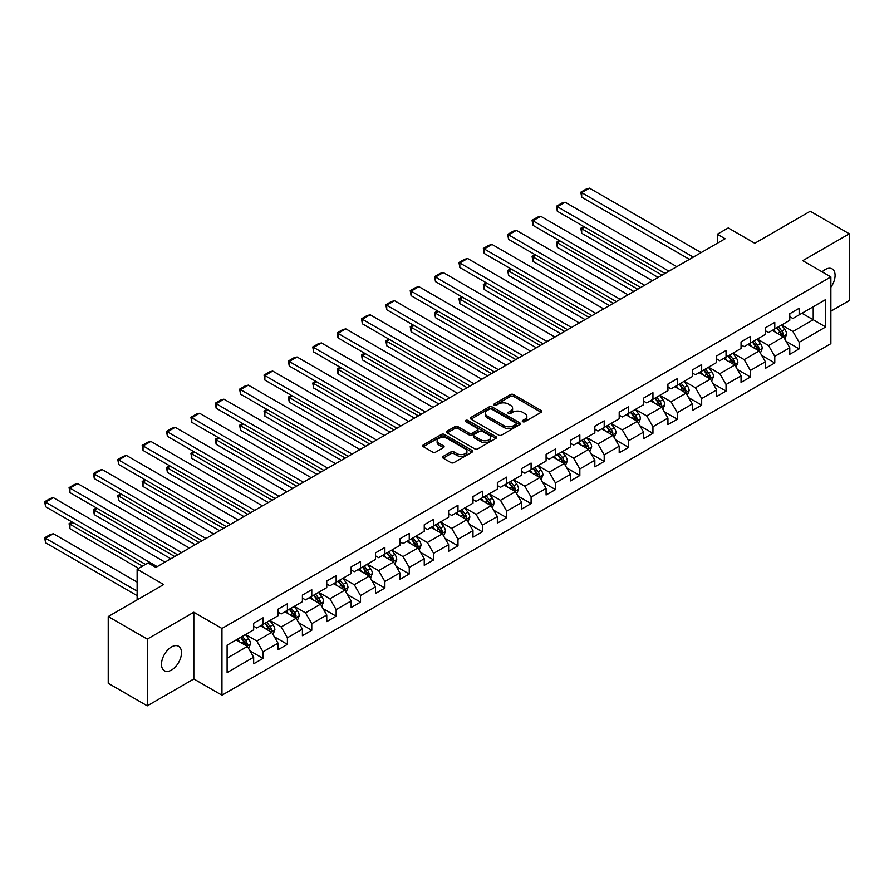 <?xml version="1.0" encoding="UTF-8"?>
<svg xmlns="http://www.w3.org/2000/svg" width="894" height="894" viewBox="0 0 894 894"><rect width="100%" height="100%" fill="white"/><g stroke="black" fill="none" stroke-linecap="round" stroke-linejoin="round"><path stroke-width="1.34" d="M522.711 421.689A1.52 0.872 0 0 0 524.856 421.689L541.138 412.29A2.168 1.252 0 0 0 541.775 411.396A2.168 1.252 0 0 0 541.138 410.514L513.547 394.578A2.168 1.252 0 0 0 510.474 394.578L494.181 403.987A1.52 0.872 0 0 0 493.745 404.602A1.52 0.872 0 0 0 494.181 405.228A1.52 0.872 0 0 0 496.326 405.228L498.439 404.01A6.94 4.001 0 0 1 508.25 404.01L510.552 405.34A6.94 4.001 0 0 1 512.586 408.167A6.94 4.001 0 0 1 510.552 411.005L508.44 412.223A1.52 0.872 0 0 0 508.004 412.838A1.52 0.872 0 0 0 508.44 413.464A1.52 0.872 0 0 0 510.597 413.464L512.698 412.246A6.94 4.001 0 0 1 522.509 412.246L524.812 413.564A6.94 4.001 0 0 1 526.845 416.403A6.94 4.001 0 0 1 524.812 419.23L522.711 420.448A1.52 0.872 0 0 0 522.264 421.074A1.52 0.872 0 0 0 522.711 421.689L522.711 420.448M171.492 670.042A14.136 8.158 120 0 0 180.733 657.582A14.136 8.158 120 0 0 178.565 646.25A14.136 8.158 120 0 0 171.492 646.954A14.136 8.158 120 0 0 162.261 659.414A14.136 8.158 120 0 0 164.429 670.746A14.136 8.158 120 0 0 171.492 670.042M830.872 287.231A14.136 8.158 120 0 0 832.158 268.904A14.136 8.158 120 0 0 825.084 269.608A14.136 8.158 120 0 0 822.111 271.854M443.167 456.376A2.168 1.252 0 0 0 442.53 457.259A2.168 1.252 0 0 0 443.167 458.141L450.911 462.611A2.168 1.252 0 0 0 453.973 462.611L472.066 452.163A2.168 1.252 0 0 0 472.702 451.28A2.168 1.252 0 0 0 472.066 450.397L444.463 434.462A2.168 1.252 0 0 0 441.401 434.462L423.309 444.91A2.168 1.252 0 0 0 422.672 445.793A2.168 1.252 0 0 0 423.309 446.676L432.662 452.073A2.168 1.252 0 0 0 435.724 452.073L443.469 447.603A2.168 1.252 0 0 0 444.106 446.721A2.168 1.252 0 0 0 443.469 445.838L438.831 443.156A5.8 3.353 0 0 1 437.132 440.787A5.8 3.353 0 0 1 440.72 437.702A5.8 3.353 0 0 1 447.034 438.418L465.204 448.911A5.8 3.353 0 0 1 466.903 451.28A5.8 3.353 0 0 1 463.327 454.375A5.8 3.353 0 0 1 457.002 453.649L453.973 451.906A2.168 1.252 0 0 0 450.911 451.906L443.167 456.376L443.167 458.141M830.872 311.19L849.3 300.54L849.3 233.803L810.243 211.252L754.793 243.269L728.241 227.936L717.301 234.25L725.112 238.765L155.88 567.411L148.069 562.896L137.128 569.21L137.128 599.874M147.287 639.109L147.287 705.847L193.83 678.971L193.83 612.234L147.287 639.109L108.23 616.558L163.691 584.542L137.128 569.21M193.83 612.234L221.958 628.471L830.872 276.916L830.872 343.654L221.958 695.208L221.958 628.471M849.3 233.803L802.745 260.679L830.872 276.916M498.595 435.076A2.168 1.252 0 0 0 501.657 435.076L519.749 424.639A2.168 1.252 0 0 0 520.386 423.745A2.168 1.252 0 0 0 519.749 422.862L492.158 406.926A2.168 1.252 0 0 0 489.085 406.926L470.993 417.375A2.168 1.252 0 0 0 470.356 418.258A2.168 1.252 0 0 0 470.993 419.152L498.595 435.076M466.31 422.024A1.52 0.872 0 0 1 467.853 422.236L495.879 438.418L477.821 448.844A2.168 1.252 0 0 1 474.748 448.844L447.145 432.908L454.89 428.472L454.89 426.673L447.145 431.143A2.168 1.252 0 0 0 446.519 432.026A2.168 1.252 0 0 0 447.145 432.908L447.145 431.143M454.89 428.472A2.168 1.252 0 0 1 457.963 428.472L457.963 426.673A2.168 1.252 0 0 0 454.89 426.673M457.963 426.673L469.149 433.132A2.168 1.252 0 0 0 472.222 433.132L477.362 430.17A2.168 1.252 0 0 0 477.988 429.288A2.168 1.252 0 0 0 477.362 428.394L465.707 421.666A1.52 0.872 0 0 1 465.26 421.052A1.52 0.872 0 0 1 466.199 420.236A1.52 0.872 0 0 1 467.853 420.426L495.913 436.63A2.168 1.252 0 0 1 496.55 437.512A2.168 1.252 0 0 1 495.913 438.406L495.913 436.63M147.287 705.847L108.23 683.307L108.23 616.558M249.996 650.877L263.037 658.409L263.037 651.827L278.034 643.166L278.034 649.748L287.41 644.339L287.41 637.757L302.407 629.097L302.407 635.679L311.771 630.27L311.771 623.688L326.768 615.027L326.768 621.609L336.144 616.201L336.144 609.619L351.141 600.958L351.141 607.54L360.517 602.131L360.517 595.549L375.514 586.889L375.514 593.471L384.878 588.062L384.878 581.48L399.875 572.819L399.875 579.401L409.251 573.993L409.251 567.411L424.248 558.75L424.248 565.332L433.624 559.923L433.624 553.341L448.62 544.681L448.62 551.263L457.985 545.854L457.985 539.272L472.982 530.611L472.982 537.193L482.358 531.785L482.358 525.203L497.355 516.542L497.355 523.124L506.73 517.715L506.73 511.133L521.727 502.473L521.727 509.055L531.092 503.646L531.092 497.064L546.089 488.403L546.089 494.985L555.465 489.577L555.465 482.995L570.461 474.334L570.461 480.916L579.837 475.507L579.837 468.925L594.834 460.265L594.834 466.847L604.199 461.438L604.199 454.856L619.196 446.195L619.196 452.777L628.571 447.369L628.571 440.787L643.568 432.126L643.568 438.708L652.944 433.299L652.944 426.717L667.941 418.057L667.941 424.639L677.306 419.23L677.306 412.648L692.302 403.987L692.302 410.569L701.678 405.161L701.678 398.579L716.675 389.918L716.675 396.5L726.051 391.091L726.051 384.509L741.048 375.849L741.048 382.431L750.412 377.022L750.412 370.44L765.409 361.779L765.409 368.362L774.785 362.953L774.785 356.371L789.782 347.71L789.782 354.292L799.158 348.883L799.158 342.301L825.71 326.969L825.71 299.546L813.216 306.765L813.216 319.75L825.71 326.969M263.037 658.409L253.661 663.817L253.661 657.235L227.11 672.567L227.11 645.155L253.661 629.823L253.661 623.241L263.037 617.821L263.037 624.403L278.034 615.754L278.034 609.172L287.41 603.752L287.41 610.334L302.407 601.684L302.407 595.102L311.771 589.682L311.771 596.264L326.768 587.615L326.768 581.033L336.144 575.613L336.144 582.195L351.141 573.546L351.141 566.964L360.517 561.544L360.517 568.126L375.514 559.476L375.514 552.894L384.878 547.474L384.878 554.057L399.875 545.407L399.875 538.825L409.251 533.405L409.251 539.987L424.248 531.338L424.248 524.756L433.624 519.336L433.624 525.918L448.62 517.268L448.62 510.686L457.985 505.266L457.985 511.849L472.982 503.199L472.982 496.617L482.358 491.197L482.358 497.779L497.355 489.13L497.355 482.548L506.73 477.128L506.73 483.71L521.727 475.06L521.727 468.478L531.092 463.058L531.092 469.641L546.089 460.991L546.089 454.409L555.465 448.989L555.465 455.571L570.461 446.922L570.461 440.34L579.837 434.92L579.837 441.502L594.834 432.852L594.834 426.27L604.199 420.851L604.199 427.433L619.196 418.783L619.196 412.201L628.571 406.781L628.571 413.363L643.568 404.714L643.568 398.132L652.944 392.712L652.944 399.294L667.941 390.644L667.941 384.062L677.306 378.643L677.306 385.225L692.302 376.575L692.302 369.993L701.678 364.573L701.678 371.155L716.675 362.506L716.675 355.924L726.051 350.504L726.051 357.086L741.048 348.436L741.048 341.854L750.412 336.435L750.412 343.017L765.409 334.367L765.409 327.785L774.785 322.365L774.785 328.947L789.782 320.298L789.782 313.716L799.158 308.296L799.158 314.878L825.71 299.546M260.534 625.856L271.787 632.349L256.79 640.998L245.537 634.505M253.661 626.213L256.79 628.013L263.037 624.403M256.79 640.998L263.037 651.827M271.787 632.349L278.034 643.166M284.907 611.787L296.149 618.279L281.163 626.929L269.91 620.436M278.034 612.144L281.163 613.943L287.41 610.334M281.163 626.929L287.41 637.757M296.149 618.279L302.407 629.097M309.279 597.717L320.521 604.21L305.524 612.859L294.282 606.367M302.407 598.075L305.524 599.874L311.771 596.264M305.524 612.859L311.771 623.688M320.521 604.21L326.768 615.027M333.641 583.648L344.894 590.141L329.897 598.79L318.644 592.297M326.768 584.005L329.897 585.805L336.144 582.195M329.897 598.79L336.144 609.619M344.894 590.141L351.141 600.958M358.013 569.579L369.267 576.071L354.27 584.721L343.017 578.228M351.141 569.936L354.27 571.735L360.517 568.126M354.27 584.721L360.517 595.549M369.267 576.071L375.514 586.889M382.386 555.509L393.628 562.002L378.631 570.651L367.389 564.159M375.514 555.867L378.631 557.666L384.878 554.057M378.631 570.651L384.878 581.48M393.628 562.002L399.875 572.819M406.748 541.44L418.001 547.933L403.004 556.582L391.751 550.089M399.875 541.798L403.004 543.597L409.251 539.987M403.004 556.582L409.251 567.411M418.001 547.933L424.248 558.75M431.12 527.371L442.374 533.863L427.377 542.513L416.123 536.02M424.248 527.728L427.377 529.527L433.624 525.918M427.377 542.513L433.624 553.341M442.374 533.863L448.62 544.681M455.493 513.301L466.735 519.794L451.738 528.443L440.496 521.951M448.62 513.659L451.738 515.458L457.985 511.849M451.738 528.443L457.985 539.272M466.735 519.794L472.982 530.611M479.854 499.232L491.108 505.725L476.111 514.374L464.858 507.881M472.982 499.59L476.111 501.389L482.358 497.779M476.111 514.374L482.358 525.203M491.108 505.725L497.355 516.542M504.227 485.163L515.48 491.655L500.484 500.305L489.23 493.812M497.355 485.52L500.484 487.319L506.73 483.71M500.484 500.305L506.73 511.133M515.48 491.655L521.727 502.473M528.6 471.093L539.842 477.586L524.845 486.235L513.603 479.743M521.727 471.451L524.845 473.25L531.092 469.641M524.845 486.235L531.092 497.064M539.842 477.586L546.089 488.403M552.961 457.024L564.215 463.517L549.218 472.166L537.964 465.673M546.089 457.382L549.218 459.181L555.465 455.571M549.218 472.166L555.465 482.995M564.215 463.517L570.461 474.334M577.334 442.955L588.587 449.447L573.59 458.097L562.337 451.604M570.461 443.312L573.59 445.111L579.837 441.502M573.59 458.097L579.837 468.925M588.587 449.447L594.834 460.265M601.707 428.885L612.949 435.378L597.952 444.027L586.71 437.535M594.834 429.243L597.952 431.042L604.199 427.433M597.952 444.027L604.199 454.856M612.949 435.378L619.196 446.195M626.068 414.816L637.321 421.309L622.325 429.958L611.071 423.465M619.196 415.174L622.325 416.973L628.571 413.363M622.325 429.958L628.571 440.787M637.321 421.309L643.568 432.126M650.441 400.747L661.694 407.239L646.697 415.889L635.444 409.396M643.568 401.104L646.697 402.903L652.944 399.294M646.697 415.889L652.944 426.717M661.694 407.239L667.941 418.057M674.814 386.677L686.056 393.17L671.059 401.819L659.817 395.327M667.941 387.035L671.059 388.834L677.306 385.225M671.059 401.819L677.306 412.648M686.056 393.17L692.302 403.987M699.175 372.608L710.428 379.101L695.431 387.75L684.189 381.257M692.302 372.966L695.431 374.765L701.678 371.155M695.431 387.75L701.678 398.579M710.428 379.101L716.675 389.918M723.548 358.539L734.801 365.031L719.804 373.681L708.551 367.188M716.675 358.896L719.804 360.695L726.051 357.086M719.804 373.681L726.051 384.509M734.801 365.031L741.048 375.849M747.92 344.469L759.162 350.962L744.166 359.611L732.924 353.119M741.048 344.827L744.166 346.626L750.412 343.017M744.166 359.611L750.412 370.44M759.162 350.962L765.409 361.779M772.282 330.4L783.535 336.893L768.538 345.542L757.296 339.049M765.409 330.758L768.538 332.557L774.785 328.947M768.538 345.542L774.785 356.371M783.535 336.893L789.782 347.71M801.963 313.258L813.216 319.75L792.911 331.473L781.658 324.98M789.782 316.688L792.911 318.487L799.158 314.878M792.911 331.473L799.158 342.301M193.83 678.971L221.958 695.208M717.301 234.25L717.301 243.269M227.11 658.14L247.415 646.418L236.172 639.925M247.415 646.418L253.661 657.235M786.117 341.352L799.158 348.883M761.744 355.421L774.785 362.953M737.371 369.49L750.412 377.022M713.01 383.56L726.051 391.091M688.637 397.629L701.678 405.161M664.264 411.698L677.306 419.23M639.903 425.767L652.944 433.299M615.53 439.837L628.571 447.369M591.157 453.906L604.199 461.438M566.796 467.975L579.837 475.507M542.423 482.045L555.465 489.577M518.051 496.114L531.092 503.646M493.689 510.183L506.73 517.715M469.316 524.253L482.358 531.785M444.944 538.322L457.985 545.854M420.582 552.391L433.624 559.923M396.21 566.461L409.251 573.993M371.837 580.53L384.878 588.062M347.464 594.599L360.517 602.131M323.103 608.669L336.144 616.201M298.73 622.738L311.771 630.27M274.357 636.807L287.41 644.339M523.314 421.901L524.812 421.04A6.94 4.001 0 0 0 526.845 418.202L526.845 416.403M512.586 408.167L512.586 409.977A6.94 4.001 0 0 1 510.552 412.804L509.055 413.676M541.116 412.302L513.547 396.388A2.168 1.252 0 0 0 510.474 396.388L494.795 405.44M519.749 422.862L519.749 424.639L492.158 408.737A2.168 1.252 0 0 0 489.085 408.737L471.026 419.163M515.916 424.371A1.52 0.872 0 0 0 516.363 423.745A1.52 0.872 0 0 0 515.916 423.13L491.689 409.139A1.52 0.872 0 0 0 489.543 409.139L487.319 410.424A6.94 4.001 0 0 0 485.297 413.263A6.94 4.001 0 0 0 487.319 416.09L503.881 425.656A6.94 4.001 0 0 0 513.692 425.656L515.916 424.371L515.916 426.17A1.52 0.872 0 0 0 516.363 425.555L516.363 423.745M485.297 413.263L485.297 415.062A6.94 4.001 0 0 0 487.319 417.9L487.319 416.09M515.916 426.17L513.692 427.455A6.94 4.001 0 0 1 503.881 427.455L487.319 417.9M457.963 428.472L469.149 434.942A2.168 1.252 0 0 0 472.222 434.942L477.362 431.97A2.168 1.252 0 0 0 477.988 431.087L477.988 429.288M480.771 439.837A5.8 3.353 0 0 0 487.085 440.563A5.8 3.353 0 0 0 490.672 437.468A5.8 3.353 0 0 0 488.973 435.099L482.57 431.411A2.168 1.252 0 0 0 479.508 431.411L474.368 434.372A2.168 1.252 0 0 0 473.731 435.255A2.168 1.252 0 0 0 474.368 436.149L480.771 439.837L480.771 441.647A5.8 3.353 0 0 0 487.085 442.374A5.8 3.353 0 0 0 490.672 439.278L490.672 437.468M473.731 435.255L473.731 437.065A2.168 1.252 0 0 0 474.368 437.948L474.368 436.149M480.771 441.647L474.368 437.948M466.903 451.28L466.903 453.09A5.8 3.353 0 0 1 463.327 456.175A5.8 3.353 0 0 1 457.002 455.448L453.973 453.705A2.168 1.252 0 0 0 450.911 453.705L443.189 458.164M437.132 440.787L437.132 442.597A5.8 3.353 0 0 0 438.831 444.966L438.831 443.156M443.446 447.626L438.831 444.966M472.043 452.185L444.463 436.261A2.168 1.252 0 0 0 441.401 436.261L423.331 446.698M784.764 339.027L786.631 334.345A5.856 3.375 -120 0 0 784.764 329.361L781.535 325.058M775.914 332.49L773.723 329.562M662.074 275.151L581.681 228.741L581.681 233.245L658.174 277.408M782.63 336.368L783.468 334.591A5.856 3.375 -120 0 0 781.792 331.071L778.562 326.768M777.098 327.617L780.674 332.389A2.984 1.721 60 0 1 781.222 333.294L783.468 334.591M776.696 327.852L779.914 332.155A5.856 3.375 60 0 1 781.591 335.675M584.642 227.02L581.681 228.741L580.821 228.238L583.782 226.528M581.681 233.245L580.821 228.238M693.319 257.114L581.681 192.657L581.681 197.172L689.419 259.372M701.131 252.611L589.492 188.153L581.681 192.657L580.821 192.165L586.285 189.003L589.492 188.153M581.681 197.172L580.821 192.165M760.403 353.096L762.258 348.414A5.856 3.375 -120 0 0 760.392 343.43L757.162 339.128M751.541 346.559L749.351 343.631M637.713 289.22L557.308 242.81L557.308 247.314L633.801 291.478M758.257 350.437L759.095 348.66A5.856 3.375 -120 0 0 757.419 345.14L754.201 340.837M752.726 341.687L756.313 346.459A2.984 1.721 60 0 1 756.849 347.364L759.095 348.66M752.323 341.921L755.553 346.224A5.856 3.375 60 0 1 757.218 349.744M560.281 241.089L557.308 242.81L556.448 242.308L559.42 240.598M557.308 247.314L556.448 242.308M736.03 367.166L737.885 362.483A5.856 3.375 -120 0 0 736.019 357.499L732.801 353.197M727.18 360.628L724.989 357.701M613.34 303.289L532.936 256.88L532.936 261.383L609.44 305.547M733.896 364.506L734.734 362.729A5.856 3.375 -120 0 0 733.058 359.209L729.828 354.907M728.364 355.756L731.94 360.528A2.984 1.721 60 0 1 732.477 361.433L734.734 362.729M727.951 355.991L731.18 360.293A5.856 3.375 60 0 1 732.856 363.813M535.908 255.159L532.936 256.88L532.075 256.377L535.048 254.667M532.936 261.383L532.075 256.377M668.958 271.184L557.308 206.726L557.308 211.241L665.047 273.441M676.769 266.68L565.12 202.223L557.308 206.726L556.448 206.235L561.913 203.072L565.12 202.223M557.308 211.241L556.448 206.235M644.585 285.253L532.936 220.796L532.936 225.31L640.674 287.51M652.396 280.75L540.747 216.292L532.936 220.796L532.075 220.304L537.551 217.141L540.747 216.292M532.936 225.31L532.075 220.304M711.658 381.235L713.524 376.553A5.856 3.375 -120 0 0 711.646 371.569L708.428 367.266M702.807 374.698L700.617 371.77M588.967 317.359L508.574 270.949L508.574 275.453L585.067 319.616M709.523 378.575L710.361 376.799A5.856 3.375 -120 0 0 708.685 373.279L705.455 368.976M703.991 369.825L707.567 374.597A2.984 1.721 60 0 1 708.115 375.502L710.361 376.799M703.589 370.06L706.808 374.362A5.856 3.375 60 0 1 708.484 377.883M511.536 269.228L508.574 270.949L507.714 270.446L510.675 268.736M508.574 275.453L507.714 270.446M687.296 395.304L689.151 390.622A5.856 3.375 -120 0 0 687.285 385.638L684.055 381.336M678.434 388.767L676.244 385.839M564.606 331.428L484.202 285.018L484.202 289.522L560.694 333.685M685.15 392.645L685.989 390.868A5.856 3.375 -120 0 0 684.312 387.348L681.094 383.045M679.619 383.895L683.206 388.666A2.984 1.721 60 0 1 683.742 389.572L685.989 390.868M679.216 384.129L682.435 388.432A5.856 3.375 60 0 1 684.111 391.952M487.174 283.297L484.202 285.018L483.341 284.515L486.314 282.806M484.202 289.522L483.341 284.515M662.923 409.374L664.778 404.691A5.856 3.375 -120 0 0 662.912 399.707L659.694 395.405M654.073 402.836L651.882 399.909M540.233 345.497L459.829 299.088L459.829 303.591L536.333 347.755M660.789 406.714L661.627 404.937A5.856 3.375 -120 0 0 659.951 401.417L656.721 397.115M655.257 397.964L658.833 402.736A2.984 1.721 60 0 1 659.37 403.641L661.627 404.937M654.844 398.199L658.073 402.501A5.856 3.375 60 0 1 659.75 406.021M462.801 297.367L459.829 299.088L458.968 298.585L461.941 296.875M459.829 303.591L458.968 298.585M620.212 299.322L508.574 234.865L508.574 239.38L616.312 301.58M628.024 294.819L516.386 230.361L508.574 234.865L507.714 234.373L513.178 231.211L516.386 230.361M508.574 239.38L507.714 234.373M595.851 313.392L484.202 248.934L484.202 253.449L591.94 315.649M603.662 308.888L492.013 244.431L484.202 248.934L483.341 248.443L488.806 245.28L492.013 244.431M484.202 253.449L483.341 248.443M571.478 327.461L459.829 263.004L459.829 267.518L567.567 329.718M579.29 322.957L467.64 258.5L459.829 263.004L458.968 262.512L464.444 259.349L467.64 258.5M459.829 267.518L458.968 262.512M638.551 423.443L640.417 418.761A5.856 3.375 -120 0 0 638.539 413.777L635.321 409.474M629.7 416.906L627.51 413.978M515.86 359.567L435.467 313.157L435.467 317.661L511.96 361.824M636.416 420.783L637.254 419.007A5.856 3.375 -120 0 0 635.578 415.486L632.349 411.184M630.885 412.033L634.461 416.805A2.984 1.721 60 0 1 635.008 417.71L637.254 419.007M630.482 412.268L633.701 416.57A5.856 3.375 60 0 1 635.377 420.091M438.429 311.436L435.467 313.157L434.607 312.654L437.568 310.944M435.467 317.661L434.607 312.654M547.106 341.53L435.467 277.073L435.467 281.588L543.206 343.788M554.917 337.027L443.279 272.569L435.467 277.073L434.607 276.581L440.072 273.419L443.279 272.569M435.467 281.588L434.607 276.581M614.189 437.512L616.044 432.83A5.856 3.375 -120 0 0 614.178 427.846L610.948 423.544M605.327 430.975L603.137 428.047M491.499 373.636L411.095 327.226L411.095 331.73L487.588 375.893M612.044 434.853L612.882 433.076A5.856 3.375 -120 0 0 611.205 429.556L607.987 425.253M606.512 426.103L610.099 430.874A2.984 1.721 60 0 1 610.636 431.78L612.882 433.076M606.11 426.337L609.328 430.64A5.856 3.375 60 0 1 611.004 434.16M414.067 325.505L411.095 327.226L410.234 326.723L413.207 325.014M411.095 331.73L410.234 326.723M522.744 355.6L411.095 291.142L411.095 295.657L518.833 357.857M530.544 351.096L418.906 286.639L411.095 291.142L410.234 290.651L415.699 287.488L418.906 286.639M411.095 295.657L410.234 290.651M589.816 451.582L591.672 446.899A5.856 3.375 -120 0 0 589.805 441.915L586.587 437.613M580.966 445.044L578.776 442.117M467.126 387.705L386.722 341.296L386.722 345.799L463.226 389.963M587.671 448.922L588.509 447.145A5.856 3.375 -120 0 0 586.844 443.625L583.614 439.323M582.15 440.172L585.726 444.944A2.984 1.721 60 0 1 586.263 445.849L588.509 447.145M581.737 440.407L584.967 444.709A5.856 3.375 60 0 1 586.643 448.229M389.695 339.575L386.722 341.296L385.862 340.793L388.834 339.083M386.722 345.799L385.862 340.793M498.371 369.669L386.722 305.212L386.722 309.726L494.46 371.926M506.183 365.165L394.533 300.708L386.722 305.212L385.862 304.72L391.337 301.557L394.533 300.708M386.722 309.726L385.862 304.72M565.444 465.651L567.31 460.969A5.856 3.375 -120 0 0 565.433 455.985L562.214 451.682M556.593 459.114L554.403 456.186M442.753 401.775L362.361 355.365L362.361 359.869L438.853 404.032M563.309 462.991L564.148 461.215A5.856 3.375 -120 0 0 562.471 457.694L559.242 453.392M557.778 454.241L561.354 459.013A2.984 1.721 60 0 1 561.901 459.918L564.148 461.215M557.375 454.476L560.594 458.778A5.856 3.375 60 0 1 562.27 462.299M365.322 353.644L362.361 355.365L361.5 354.862L364.461 353.152M362.361 359.869L361.5 354.862M473.999 383.738L362.361 319.281L362.361 323.796L470.099 385.996M481.81 379.235L370.172 314.777L362.361 319.281L361.5 318.789L366.965 315.627L370.172 314.777M362.361 323.796L361.5 318.789M541.082 479.72L542.937 475.038A5.856 3.375 -120 0 0 541.071 470.054L537.842 465.752M532.221 473.183L530.03 470.255M418.392 415.844L337.988 369.434L337.988 373.938L414.481 418.101M538.937 477.061L539.775 475.284A5.856 3.375 -120 0 0 538.099 471.764L534.88 467.461M533.405 468.311L536.981 473.082A2.984 1.721 60 0 1 537.529 473.988L539.775 475.284M533.003 468.545L536.221 472.848A5.856 3.375 60 0 1 537.897 476.368M340.96 367.713L337.988 369.434L337.127 368.931L340.1 367.222M337.988 373.938L337.127 368.931M449.637 397.808L337.988 333.35L337.988 337.865L445.726 400.065M457.437 393.304L345.799 328.847L337.988 333.35L337.127 332.859L342.592 329.696L345.799 328.847M337.988 337.865L337.127 332.859M516.71 493.79L518.565 489.107A5.856 3.375 -120 0 0 516.698 484.123L513.48 479.821M507.859 487.252L505.669 484.324M394.019 429.913L313.615 383.504L313.615 388.007L390.119 432.171M514.564 491.13L515.402 489.353A5.856 3.375 -120 0 0 513.737 485.833L510.508 481.531M509.044 482.38L512.62 487.152A2.984 1.721 60 0 1 513.156 488.057L515.402 489.353M508.63 482.615L511.86 486.917A5.856 3.375 60 0 1 513.536 490.437M316.588 381.783L313.615 383.504L312.755 383.001L315.727 381.291M313.615 388.007L312.755 383.001M425.265 411.877L313.615 347.42L313.615 351.934L421.353 414.134M433.076 407.373L321.427 342.916L313.615 347.42L312.755 346.928L318.23 343.765L321.427 342.916M313.615 351.934L312.755 346.928M492.337 507.859L494.203 503.177A5.856 3.375 -120 0 0 492.326 498.193L489.107 493.89M483.486 501.322L481.296 498.394M369.647 443.983L289.254 397.573L289.254 402.077L365.747 446.24M490.203 505.199L491.041 503.423A5.856 3.375 -120 0 0 489.364 499.902L486.135 495.6M484.671 496.449L488.247 501.221A2.984 1.721 60 0 1 488.794 502.126L491.041 503.423M484.269 496.684L487.487 500.986A5.856 3.375 60 0 1 489.163 504.507M292.215 395.852L289.254 397.573L288.393 397.07L291.355 395.36M289.254 402.077L288.393 397.07M400.892 425.946L289.254 361.489L289.254 366.004L396.992 428.204M408.703 421.443L297.065 356.985L289.254 361.489L288.393 360.997L293.858 357.835L297.065 356.985M289.254 366.004L288.393 360.997M467.975 521.928L469.831 517.246A5.856 3.375 -120 0 0 467.964 512.262L464.735 507.96M459.114 515.391L456.923 512.463M345.285 458.052L264.881 411.642L264.881 416.146L341.374 460.309M465.83 519.269L466.668 517.492A5.856 3.375 -120 0 0 464.992 513.972L461.773 509.669M460.298 510.519L463.874 515.29A2.984 1.721 60 0 1 464.422 516.196L466.668 517.492M459.896 510.753L463.114 515.056A5.856 3.375 60 0 1 464.791 518.576M267.854 409.921L264.881 411.642L264.021 411.139L266.993 409.43M264.881 416.146L264.021 411.139M376.53 440.016L264.881 375.558L264.881 380.073L372.619 442.273M384.331 435.512L272.692 371.055L264.881 375.558L264.021 375.067L269.485 371.904L272.692 371.055M264.881 380.073L264.021 375.067M443.603 535.998L445.458 531.315A5.856 3.375 -120 0 0 443.592 526.331L440.373 522.029M434.752 529.46L432.562 526.532M320.912 472.121L240.508 425.712L240.508 430.215L317.012 474.379M441.457 533.338L442.295 531.561A5.856 3.375 -120 0 0 440.619 528.041L437.401 523.739M435.937 524.588L439.513 529.36A2.984 1.721 60 0 1 440.049 530.265L442.295 531.561M435.523 524.823L438.753 529.125A5.856 3.375 60 0 1 440.429 532.645M243.481 423.991L240.508 425.712L239.648 425.209L242.62 423.499M240.508 430.215L239.648 425.209M352.158 454.085L240.508 389.628L240.508 394.142L348.247 456.342M359.969 449.581L248.32 385.124L240.508 389.628L239.648 389.136L245.124 385.973L248.32 385.124M240.508 394.142L239.648 389.136M419.23 550.067L421.096 545.385A5.856 3.375 -120 0 0 419.219 540.401L416.001 536.098M410.38 543.53L408.189 540.602M296.54 486.191L216.147 439.781L216.147 444.284L292.64 488.448M417.096 547.407L417.934 545.631A5.856 3.375 -120 0 0 416.258 542.11L413.028 537.808M411.564 538.657L415.14 543.429A2.984 1.721 60 0 1 415.688 544.334L417.934 545.631M411.162 538.892L414.38 543.194A5.856 3.375 60 0 1 416.056 546.715M219.108 438.06L216.147 439.781L215.286 439.278L218.248 437.568M216.147 444.284L215.286 439.278M327.785 468.154L216.147 403.697L216.147 408.212L323.885 470.412M335.596 463.651L223.958 399.193L216.147 403.697L215.286 403.205L220.751 400.043L223.958 399.193M216.147 408.212L215.286 403.205M394.869 564.136L396.724 559.454A5.856 3.375 -120 0 0 394.857 554.47L391.628 550.168M386.007 557.599L383.817 554.671M272.178 500.26L191.774 453.85L191.774 458.354L268.267 502.517M392.723 561.477L393.561 559.7A5.856 3.375 -120 0 0 391.885 556.18L388.666 551.877M387.191 552.727L390.767 557.498A2.984 1.721 60 0 1 391.315 558.404L393.561 559.7M386.789 552.961L390.007 557.264A5.856 3.375 60 0 1 391.684 560.784M194.747 452.129L191.774 453.85L190.914 453.347L193.886 451.638M191.774 458.354L190.914 453.347M303.412 482.224L191.774 417.766L191.774 422.281L299.512 484.481M311.224 477.72L199.585 413.263L191.774 417.766L190.914 417.274L196.378 414.112L199.585 413.263M191.774 422.281L190.914 417.274M370.496 578.206L372.351 573.523A5.856 3.375 -120 0 0 370.485 568.539L367.266 564.237M361.645 571.668L359.455 568.74M247.806 514.329L167.401 467.92L167.401 472.423L243.906 516.587M368.35 575.546L369.188 573.769A5.856 3.375 -120 0 0 367.512 570.249L364.294 565.947M362.83 566.796L366.406 571.568A2.984 1.721 60 0 1 366.942 572.473L369.188 573.769M362.416 567.031L365.646 571.333A5.856 3.375 60 0 1 367.322 574.853M170.374 466.199L167.401 467.92L166.541 467.417L169.514 465.707M167.401 472.423L166.541 467.417M279.051 496.293L167.401 431.836L167.401 436.35L275.14 498.55M286.862 491.789L175.213 427.332L167.401 431.836L166.541 431.344L172.017 428.181L175.213 427.332M167.401 436.35L166.541 431.344M346.123 592.275L347.989 587.593A5.856 3.375 -120 0 0 346.112 582.609L342.894 578.306M337.273 585.738L335.082 582.81M223.433 528.399L143.04 481.989L143.04 486.492L219.533 530.656M343.989 589.615L344.827 587.839A5.856 3.375 -120 0 0 343.151 584.318L339.921 580.016M338.457 580.865L342.033 585.637A2.984 1.721 60 0 1 342.581 586.542L344.827 587.839M338.055 581.1L341.273 585.402A5.856 3.375 60 0 1 342.95 588.923M146.001 480.268L143.04 481.989L142.18 481.486L145.141 479.776M143.04 486.492L142.18 481.486M254.678 510.362L143.04 445.905L143.04 450.42L250.778 512.62M262.49 505.859L150.851 441.401L143.04 445.905L142.18 445.413L147.644 442.251L150.851 441.401M143.04 450.42L142.18 445.413M321.762 606.344L323.617 601.662A5.856 3.375 -120 0 0 321.751 596.678L318.521 592.376M312.9 599.807L310.71 596.879M199.071 542.468L118.667 496.058L118.667 500.562L195.16 544.725M319.616 603.685L320.454 601.908A5.856 3.375 -120 0 0 318.778 598.388L315.56 594.085M314.085 594.935L317.661 599.706A2.984 1.721 60 0 1 318.208 600.612L320.454 601.908M313.682 595.169L316.901 599.472A5.856 3.375 60 0 1 318.577 602.992M121.64 494.337L118.667 496.058L117.807 495.555L120.779 493.846M118.667 500.562L117.807 495.555M230.306 524.432L118.667 459.974L118.667 464.489L226.405 526.689M238.117 519.928L126.479 455.471L118.667 459.974L117.807 459.482L123.271 456.32L126.479 455.471M118.667 464.489L117.807 459.482M297.389 620.414L299.244 615.731A5.856 3.375 -120 0 0 297.378 610.747L294.16 606.445M288.538 613.876L286.348 610.948M174.699 556.537L94.295 510.128L94.295 514.631L170.799 558.795M295.243 617.754L296.082 615.977A5.856 3.375 -120 0 0 294.405 612.457L291.187 608.155M289.723 609.004L293.299 613.776A2.984 1.721 60 0 1 293.835 614.681L296.082 615.977M289.31 609.239L292.539 613.541A5.856 3.375 60 0 1 294.215 617.061M97.267 508.407L94.295 510.128L93.434 509.625L96.407 507.915M94.295 514.631L93.434 509.625M205.944 538.501L94.295 474.043L94.295 478.558L202.033 540.758M213.755 533.997L102.106 469.54L94.295 474.043L93.434 473.552L98.91 470.389L102.106 469.54M94.295 478.558L93.434 473.552M273.016 634.483L274.883 629.801A5.856 3.375 -120 0 0 273.005 624.817L269.787 620.514M264.166 627.946L261.976 625.018M142.515 566.103L69.933 524.197L69.933 528.7L138.615 568.361M270.882 631.823L271.72 630.046A5.856 3.375 -120 0 0 270.044 626.526L266.814 622.224M265.35 623.073L268.926 627.845A2.984 1.721 60 0 1 269.474 628.75L271.72 630.046M264.937 623.308L268.166 627.61A5.856 3.375 60 0 1 269.843 631.13M72.895 522.476L69.933 524.197L69.073 523.694L72.034 521.984M69.933 528.7L69.073 523.694M181.571 552.57L69.933 488.113L69.933 492.628L177.671 554.828M189.383 548.067L77.733 483.609L69.933 488.113L69.073 487.621L74.537 484.459L77.733 483.609M69.933 492.628L69.073 487.621M248.655 648.552L250.51 643.87A5.856 3.375 -120 0 0 248.644 638.886L245.414 634.584M137.128 591.135L45.56 538.266L53.372 533.752L137.128 582.106M239.793 642.015L237.603 639.087M45.56 542.77L44.7 537.763L45.56 538.266L45.56 542.77L137.128 595.639M246.509 645.893L247.347 644.116A5.856 3.375 -120 0 0 245.671 640.596L242.453 636.293M240.978 637.143L244.554 641.914A2.984 1.721 60 0 1 245.101 642.82L247.347 644.116M240.575 637.377L243.794 641.68A5.856 3.375 60 0 1 245.47 645.2M44.7 537.763L50.165 534.612L53.372 533.752M157.199 566.64L45.56 502.182L45.56 506.697L145.487 564.393M165.01 562.136L53.372 497.679L45.56 502.182L44.7 501.69L50.165 498.528L53.372 497.679M45.56 506.697L44.7 501.69M524.812 421.04L524.812 419.23M508.44 413.464L508.44 412.223M510.552 412.804L510.552 411.005M494.181 405.228L494.181 403.987M510.474 396.388L510.474 394.578M513.547 396.388L513.547 394.578M541.138 412.29L541.138 410.514M470.993 419.152L470.993 417.375M489.085 408.737L489.085 406.926M492.158 408.737L492.158 406.926M503.881 427.455L503.881 425.656M513.692 427.455L513.692 425.656M469.149 434.942L469.149 433.132M472.222 434.942L472.222 433.132M477.362 431.97L477.362 430.17M467.853 422.236L467.853 420.426M450.911 453.705L450.911 451.906M453.973 453.705L453.973 451.906M457.002 455.448L457.002 453.649M443.469 447.603L443.469 445.838M423.309 446.676L423.309 444.91M441.401 436.261L441.401 434.462M444.463 436.261L444.463 434.462M472.066 452.163L472.066 450.397M782.954 336.557L786.586 334.457M781.792 331.071L784.764 329.361M777.624 333.473L779.914 332.155M758.593 350.627L762.224 348.526M757.419 345.14L760.392 343.43M753.262 347.542L755.553 346.224M734.22 364.696L737.852 362.595M733.058 359.209L736.019 357.499M728.889 361.612L731.18 360.293M709.847 378.765L713.479 376.665M708.685 373.279L711.646 371.569M704.517 375.681L706.808 374.362M685.486 392.835L689.118 390.734M684.312 387.348L687.285 385.638M680.155 389.75L682.435 388.432M661.113 406.904L664.745 404.803M659.951 401.417L662.912 399.707M655.783 403.82L658.073 402.501M636.74 420.973L640.372 418.873M635.578 415.486L638.539 413.777M631.41 417.889L633.701 416.57M612.379 435.043L616.011 432.942M611.205 429.556L614.178 427.846M607.048 431.958L609.328 430.64M588.006 449.112L591.638 447.011M586.844 443.625L589.805 441.915M582.676 446.028L584.967 444.709M563.633 463.181L567.265 461.08M562.471 457.694L565.433 455.985M558.303 460.097L560.594 458.778M539.272 477.251L542.904 475.15M538.099 471.764L541.071 470.054M533.942 474.166L536.221 472.848M514.899 491.32L518.531 489.219M513.737 485.833L516.698 484.123M509.569 488.236L511.86 486.917M490.527 505.389L494.158 503.288M489.364 499.902L492.326 498.193M485.196 502.305L487.487 500.986M466.154 519.459L469.786 517.358M464.992 513.972L467.964 512.262M460.835 516.374L463.114 515.056M441.792 533.528L445.424 531.427M440.619 528.041L443.592 526.331M436.462 530.444L438.753 529.125M417.42 547.597L421.052 545.496M416.258 542.11L419.219 540.401M412.089 544.513L414.38 543.194M393.047 561.667L396.679 559.566M391.885 556.18L394.857 554.47M387.717 558.582L390.007 557.264M368.686 575.736L372.317 573.635M367.512 570.249L370.485 568.539M363.355 572.652L365.646 571.333M344.313 589.805L347.945 587.704M343.151 584.318L346.112 582.609M338.982 586.721L341.273 585.402M319.94 603.875L323.572 601.774M318.778 598.388L321.751 596.678M314.61 600.79L316.901 599.472M295.579 617.944L299.211 615.843M294.405 612.457L297.378 610.747M290.248 614.86L292.539 613.541M271.206 632.013L274.838 629.912M270.044 626.526L273.005 624.817M265.876 628.929L268.166 627.61M246.833 646.083L250.465 643.982M245.671 640.596L248.644 638.886M241.503 642.998L243.794 641.68"/></g></svg>
